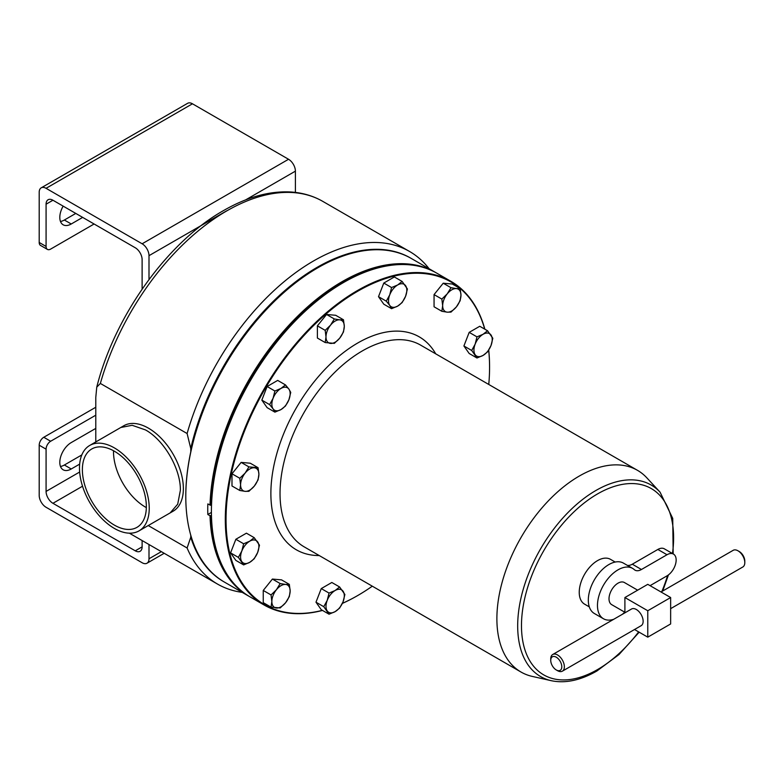<?xml version="1.0" encoding="UTF-8"?>
<svg xmlns="http://www.w3.org/2000/svg" width="784" height="784" viewBox="0 0 784 784"><rect width="100%" height="100%" fill="white"/><g stroke="black" fill="none" stroke-linecap="round" stroke-linejoin="round"><path stroke-width="1.18" d="M114.366 525.104A45.237 26.117 60 0 1 84.809 485.237A45.237 26.117 60 0 1 91.748 448.987A45.237 26.117 60 0 1 114.366 451.221A45.237 26.117 60 0 1 143.913 491.088A45.237 26.117 60 0 1 136.984 527.338A45.237 26.117 60 0 1 114.366 525.104M146.343 507.611A45.237 26.117 60 0 1 145.491 507.13A45.237 26.117 60 0 1 113.513 450.751M622.359 614.303A29.086 16.797 120 0 0 624.73 612.177M650.063 585.658L667.008 575.868A12.936 7.468 120 0 0 675.455 564.47A12.936 7.468 120 0 0 673.476 554.102A12.936 7.468 120 0 0 667.008 554.739L641.449 569.498A12.936 7.468 -60 0 1 634.981 570.135A12.936 7.468 -60 0 1 634.246 569.596A29.086 16.797 120 0 0 632.58 568.39A29.086 16.797 120 0 0 618.037 569.831A29.086 16.797 120 0 0 599.035 595.458A29.086 16.797 120 0 0 603.494 618.772A29.086 16.797 120 0 0 613.715 619.291M632.58 568.39L623.427 563.108A29.086 16.797 120 0 0 608.884 564.549A29.086 16.797 120 0 0 589.882 590.176A29.086 16.797 120 0 0 594.341 613.49L603.494 618.772M557.551 670.692L556.268 669.957A7.82 4.508 -120 0 0 561.795 666.763A7.82 4.508 -120 0 0 556.268 657.198A7.82 4.508 -120 0 0 550.74 660.383A7.82 4.508 -120 0 0 556.268 669.957L557.551 670.692A9.624 5.557 60 0 0 562.363 671.173L641.145 625.691A9.624 5.557 60 0 0 642.625 617.978A9.624 5.557 60 0 0 636.334 609.491A9.624 5.557 60 0 0 631.522 609.011L552.74 654.493A9.624 5.557 60 0 1 557.551 654.973A9.624 5.557 60 0 1 563.843 663.46A9.624 5.557 60 0 1 562.363 671.173M670.643 608.658L742.811 566.999A9.624 5.557 -120 0 0 744.8 562.589A9.624 5.557 -120 0 0 737.989 550.799L737.989 550.799A9.624 5.557 -120 0 0 733.177 550.319L661.02 591.979M739.273 551.534L737.989 550.799L739.273 551.534A7.82 4.508 60 0 1 744.8 561.109L744.8 562.589M624.897 612.275L611.657 604.631A12.76 7.37 -60 0 1 609.011 598.79A12.76 7.37 -60 0 1 614.578 585.952A12.76 7.37 -60 0 1 624.417 582.532L637.657 590.176M95.785 441.951L95.785 397.449L96.755 387.159L100.362 383.445L187.102 433.523A192.031 110.867 -60 0 1 313.522 260.974A192.031 110.867 -60 0 1 409.532 251.458A192.031 110.867 -60 0 1 429.093 268.726M410.973 258.269A186.857 107.878 120 0 0 317.177 267.315A186.857 107.878 120 0 0 190.767 448.507L187.102 433.523M170.148 512.912L173.156 511.178A49.323 28.479 -120 0 0 183.368 488.599A49.323 28.479 -120 0 0 161.837 438.962A49.323 28.479 -120 0 0 123.823 425.741L89.709 445.459A49.314 28.469 60 0 1 114.366 447.899A49.314 28.469 60 0 1 146.579 491.352A49.314 28.469 60 0 1 139.023 530.876A49.314 28.469 60 0 1 114.366 528.426A49.314 28.469 60 0 1 82.144 484.973A49.314 28.469 60 0 1 89.709 445.459M317.726 267.844A186.337 107.584 -60 0 0 317.54 267.952A186.337 107.584 -60 0 0 185.788 496.164L185.788 496.586A186.857 107.878 120 0 0 224.489 582.13L248.636 596.075A186.857 107.878 -60 0 1 210.024 515.774L207.829 514.5L211.406 512.432M249.371 596.487A186.857 107.878 -60 0 1 248.636 596.075M411.659 265.041A186.337 107.584 120 0 0 210.749 505.21L207.829 503.936A186.857 107.878 120 0 0 207.74 509.267A186.857 107.878 120 0 0 207.829 514.5M210.024 505.21A186.857 107.878 -60 0 1 293.628 320.274A186.857 107.878 -60 0 1 435.492 272.43A186.857 107.878 -60 0 1 436.227 272.852M211.406 511.168A186.337 107.584 -60 0 1 211.406 510.952A186.337 107.584 -60 0 1 343.167 282.74L343.529 282.524A186.857 107.878 120 0 0 211.406 511.374A186.857 107.878 120 0 0 250.106 596.918L264.012 604.944A186.857 107.878 -60 0 1 235.367 455.22A186.857 107.878 -60 0 1 357.435 290.56A186.857 107.878 -60 0 1 450.869 281.299A186.857 107.878 -60 0 1 484.865 329.221M450.869 281.299L436.962 273.273A186.857 107.878 120 0 0 343.529 282.524L343.167 282.74M342.412 603.327A186.337 107.584 120 0 0 357.808 595.487A186.337 107.584 120 0 0 357.808 595.477A186.337 107.584 120 0 0 372.302 586.187M488.765 384.464A186.337 107.584 120 0 0 489.569 367.265A186.337 107.584 120 0 0 488.677 350.164M484.708 329.123A186.337 107.584 120 0 0 357.808 291.187A186.337 107.584 120 0 0 227.262 498.036A186.337 107.584 120 0 0 322.351 610.344M357.445 595.693L357.445 595.693A186.857 107.878 -60 0 1 357.435 595.693A186.857 107.878 -60 0 1 342.383 603.396M488.726 350.105A186.857 107.878 -60 0 1 489.569 366.843A186.857 107.878 -60 0 1 489.569 367.049M615.185 562.05L610.481 559.335A25.882 14.945 120 0 0 590.538 566.264A25.882 14.945 120 0 0 579.239 592.312A25.882 14.945 120 0 0 584.599 604.16L589.303 606.875M579.239 476.084A116.463 67.238 -60 0 1 637.47 470.322A116.463 67.238 -60 0 1 646.849 477.848L660.069 492.176A110.583 63.847 -60 0 0 595.879 490.5A110.583 63.847 -60 0 0 521.262 596.849A110.583 63.847 -60 0 0 551.23 680.688L532.218 676.396A116.463 67.238 -60 0 1 521.007 672.035A116.463 67.238 -60 0 1 503.152 578.719A116.463 67.238 -60 0 1 579.239 476.084M248.92 466.892L245.167 473.056L239.777 478.269L240.59 484.845L239.777 490.47L245.167 491.352L248.92 491.294L254.32 486.07L258.073 479.906L258.896 474.281L258.073 467.705L248.92 466.892L241.139 462.393L250.292 463.217L258.073 467.705M239.777 490.47L231.986 485.982L231.986 473.781L241.139 462.393M231.986 473.781L239.777 478.269M245.167 491.352A12.936 7.468 -60 0 1 240.59 484.845A12.936 7.468 -60 0 1 245.167 473.056A12.936 7.468 -60 0 1 254.32 467.774A12.936 7.468 120 0 1 258.896 474.281A12.936 7.468 -60 0 1 254.32 486.07A12.936 7.468 -60 0 1 245.167 491.352M476.976 357.994L483.071 355.417A12.936 7.468 120 0 1 475.153 354.711A12.936 7.468 -60 0 1 475.153 344.147L471.694 350.477L476.976 357.994L469.185 353.496L463.903 345.979L469.185 332.367L479.759 326.271L487.54 330.76L483.071 334.288A12.936 7.468 -60 0 1 491 334.993A12.936 7.468 -60 0 1 491 345.558A12.936 7.468 -60 0 1 483.071 355.417L487.54 351.889L491 345.558L492.822 338.276L487.54 330.76M441.843 311.287L447.233 312.169A12.936 7.468 -60 0 1 442.666 305.662L441.843 311.287L434.062 306.789L434.062 294.598L443.215 283.21L452.358 284.024L460.149 288.522L456.386 288.581A12.936 7.468 -60 0 1 460.963 295.098A12.936 7.468 -60 0 1 456.386 306.887L460.149 300.723L460.963 295.098L460.149 288.522M271.039 607.139L263.248 602.641L263.248 590.45L272.401 579.062L281.554 579.876L289.335 584.374L285.582 584.433A12.936 7.468 -60 0 1 290.149 590.95A12.936 7.468 -60 0 1 285.582 602.739A12.936 7.468 -60 0 1 276.429 608.021A12.936 7.468 -60 0 1 271.852 601.514A12.936 7.468 -60 0 1 276.429 589.725L271.039 594.938L271.852 601.514L271.039 607.139L280.182 607.953L285.582 602.739L289.335 596.575L290.149 590.95L289.335 584.374M391.569 308.68L397.664 306.103A12.936 7.468 -60 0 1 389.746 305.397L391.569 308.68L383.788 304.192L378.505 296.675L383.788 283.063L394.352 276.958L402.133 281.456L397.664 284.974A12.936 7.468 -60 0 1 405.593 285.68A12.936 7.468 -60 0 1 405.593 296.244L407.415 288.973L402.133 281.456M329.045 614.205L321.264 609.717L315.981 602.2L321.264 588.588L331.828 582.483L339.609 586.981L335.15 590.499A12.936 7.468 -60 0 1 343.069 591.205A12.936 7.468 -60 0 1 343.069 601.769A12.936 7.468 -60 0 1 335.15 611.628A12.936 7.468 -60 0 1 327.222 610.922A12.936 7.468 -60 0 1 327.222 600.358L323.763 606.689L329.045 614.205L335.15 611.628L339.609 608.11L343.069 601.769L344.891 594.497L339.609 586.981M274.9 412.139L281.005 409.562L285.464 406.034L288.924 399.703A12.936 7.468 -60 0 1 281.005 409.562A12.936 7.468 -60 0 1 273.077 408.846L274.9 412.139L267.119 407.641L261.836 400.124L267.119 386.512L277.683 380.407L285.464 384.905L281.005 388.423A12.936 7.468 -60 0 1 288.924 389.138L285.464 384.905M243.638 564.901L235.857 560.403L230.574 552.887L235.857 539.274L246.421 533.179L254.202 537.667L249.743 541.185L243.638 543.773L241.815 551.044A12.936 7.468 -60 0 1 249.743 541.185A12.936 7.468 120 0 1 257.662 541.901A12.936 7.468 -60 0 1 257.662 552.465A12.936 7.468 -60 0 1 249.743 562.324A12.936 7.468 -60 0 1 241.815 561.609A12.936 7.468 -60 0 1 241.815 551.044L238.356 557.385L243.638 564.901L249.743 562.324L254.202 558.796L257.662 552.465L259.494 545.184L254.202 537.667M325.184 342.549L334.327 343.363L339.717 338.149A12.936 7.468 -60 0 1 330.574 343.431A12.936 7.468 -60 0 1 325.997 336.914L325.184 342.549L317.393 338.051L317.393 325.85L326.546 314.472L335.699 315.286L343.48 319.784L339.717 319.843A12.936 7.468 -60 0 1 344.294 326.35L343.48 319.784M210.024 515.774L211.455 515.362M210.749 515.774A186.337 107.584 120 0 0 230.32 579.121M211.513 504.769L210.749 505.21M190.767 535.198L190.767 537.236A186.857 107.878 120 0 0 224.116 581.914M190.767 448.507L190.767 451.868M322.508 610.432A186.857 107.878 -60 0 1 264.012 604.944M43.777 437.276L50.656 441.245A6.468 3.734 120 0 0 46.08 449.173L39.2 445.194A6.468 3.734 -60 0 1 43.777 437.276L95.785 407.249M142.12 540.548L142.12 546.86A9.702 5.606 60 0 1 140.111 551.299A9.702 5.606 60 0 1 135.26 550.819L52.94 503.299A9.702 5.606 60 0 1 46.08 491.411L46.08 449.173M39.2 445.194L39.2 495.39A9.702 5.606 -120 0 0 46.06 507.268L142.139 562.745A9.702 5.606 -120 0 0 146.99 563.226A9.702 5.606 -120 0 0 148.999 558.776L148.999 544.527M60.486 466.47A16.18 9.339 120 0 0 64.366 465.01L81.81 454.936M50.656 441.245L95.785 415.197M79.664 464.118L71.246 468.979A16.18 9.339 -60 0 1 63.151 469.783A16.18 9.339 -60 0 1 60.672 456.817A16.18 9.339 -60 0 1 71.246 442.568L94.119 429.358A16.18 9.339 -60 0 1 95.785 428.544M142.12 289.129L142.12 259.651A9.702 5.606 -120 0 0 135.26 247.764L52.94 200.234A9.702 5.606 -120 0 0 48.089 199.753A9.702 5.606 -120 0 0 46.08 204.203L46.08 246.441A6.468 3.734 120 0 0 47.422 249.4A6.468 3.734 120 0 0 50.656 249.087L94.1 223.999M47.422 249.4L40.543 245.431A6.468 3.734 -60 0 1 39.2 242.472L39.2 192.286A9.702 5.606 60 0 1 41.209 187.837A9.702 5.606 60 0 1 46.06 188.317L142.139 243.785A9.702 5.606 60 0 1 148.999 255.672L148.999 279.516M41.209 187.837L187.611 103.312A9.702 5.606 60 0 1 192.462 103.792L288.541 159.27A9.702 5.606 60 0 1 295.401 171.147L295.401 192.413M60.486 221.47A16.18 9.339 120 0 0 64.366 220.02L75.783 213.424M82.663 217.393L71.246 223.989A16.18 9.339 -60 0 1 63.151 224.792A16.18 9.339 -60 0 1 63.151 206.133M435.492 272.43L411.335 258.485A186.857 107.878 120 0 0 317.912 267.736A186.857 107.878 120 0 0 185.788 496.586M242.236 592.371A192.031 110.867 -60 0 1 217.501 584.07A192.031 110.867 -60 0 1 187.102 547.987L190.767 537.236M187.102 547.987L148.235 525.554M389.746 294.833A12.936 7.468 -60 0 1 397.664 284.974L391.569 287.552L389.746 294.833L386.287 301.164L389.746 305.397A12.936 7.468 -60 0 1 389.746 294.833M397.664 306.103A12.936 7.468 120 0 0 405.593 296.244L402.133 302.585L397.664 306.103M378.505 296.675L386.287 301.164M383.788 283.063L391.569 287.552M335.15 590.499A12.936 7.468 120 0 0 327.222 600.358L329.045 593.076L335.15 590.499M315.981 602.2L323.763 606.689M321.264 588.588L329.045 593.076M285.582 584.433A12.936 7.468 120 0 0 276.429 589.725L280.182 583.561L285.582 584.433M263.248 590.45L271.039 594.938M272.401 579.062L280.182 583.561M273.077 398.282A12.936 7.468 -60 0 1 281.005 388.423L274.9 391.01L273.077 398.282L269.618 404.622L273.077 408.846A12.936 7.468 -60 0 1 273.077 398.282M288.924 399.703A12.936 7.468 120 0 0 288.924 389.138L290.746 392.421L288.924 399.703M267.119 386.512L274.9 391.01M261.836 400.124L269.618 404.622M447.233 293.863A12.936 7.468 -60 0 1 456.386 288.581L450.996 287.708L447.233 293.863L441.843 299.086L442.666 305.662A12.936 7.468 -60 0 1 447.233 293.863M447.233 312.169A12.936 7.468 120 0 0 456.386 306.887L450.996 312.101L447.233 312.169M434.062 294.598L441.843 299.086M443.215 283.21L450.996 287.708M235.857 539.274L243.638 543.773M230.574 552.887L238.356 557.385M475.153 344.147A12.936 7.468 -60 0 1 483.071 334.288L476.976 336.865L475.153 344.147M463.903 345.979L471.694 350.477M469.185 332.367L476.976 336.865M330.574 325.125A12.936 7.468 -60 0 1 339.717 319.843L334.327 318.961L330.574 325.125L325.184 330.348L325.997 336.914A12.936 7.468 -60 0 1 330.574 325.125M339.717 338.149A12.936 7.468 120 0 0 344.294 326.35L343.48 331.985L339.717 338.149M326.546 314.472L334.327 318.961M317.393 325.85L325.184 330.348M673.476 554.102L664.322 548.82A12.936 7.468 120 0 0 657.854 549.457L632.306 564.206A12.936 7.468 -60 0 1 627.406 565.401M634.521 629.513L647.77 637.157L647.77 610.746L624.897 597.535L624.897 612.833M647.77 637.157L670.643 623.956L670.643 597.535L647.77 584.335L624.897 597.535M647.77 610.746L670.643 597.535M550.74 660.383L550.74 658.903A9.624 5.557 60 0 1 552.74 654.493M100.362 383.445A192.031 110.867 -60 0 1 226.772 210.896A192.031 110.867 -60 0 1 322.792 201.38C313.071 195.804 302.291 192.668 290.452 191.972C269.196 190.924 246.891 197.127 223.538 210.573C167.492 242.109 114.572 316.04 96.755 387.159M139.023 530.876L170.148 512.903L177.703 504.2L180.359 490.333C180.83 469.077 164.121 440.138 145.491 429.926L132.143 425.291L120.834 427.486M672.476 553.524A107.565 62.103 120 0 0 597.535 493.92A107.565 62.103 120 0 0 521.478 625.661A107.565 62.103 120 0 0 597.535 669.575A107.565 62.103 120 0 0 638.656 631.894M661.853 591.499A107.565 62.103 120 0 0 667.596 575.515M319.255 555.552A122.931 70.972 -60 0 1 273.165 469.342A122.931 70.972 -60 0 1 357.808 342.961A122.931 70.972 -60 0 1 435.718 353.839M637.47 470.322L420.616 345.117A116.463 67.238 120 0 0 362.384 350.889A116.463 67.238 120 0 0 286.297 453.515A116.463 67.238 120 0 0 304.153 546.84L521.007 672.035M148.999 558.776L161.347 551.652M46.08 491.411L79.654 472.027M52.94 503.299L82.526 486.217M135.26 550.819L142.12 546.86M39.2 242.472L46.08 246.441M295.401 171.147L245.578 199.92M226.674 210.837L148.999 255.672M288.541 159.27L142.139 243.785M192.462 103.792L46.06 188.317M52.94 200.234L46.08 204.203M217.501 584.07L130.761 533.992A192.031 110.867 -60 0 1 129.389 533.179M667.008 554.739L657.854 549.457M641.449 569.498L632.306 564.206M64.366 220.02L71.246 223.989M64.366 465.01L71.246 468.979M409.532 251.458L322.792 201.38M551.23 680.688C565.284 683.619 580.503 680.394 596.898 670.996L618.978 654.562L639.166 632.198M662.696 591.018L668.438 574.917M673.182 553.925L672.731 518.4L660.069 492.176M146.99 563.226L164.189 553.288M130.761 533.992L129.38 533.179"/></g></svg>
